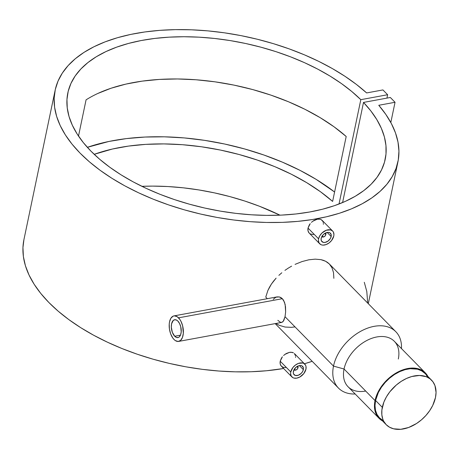 <?xml version="1.0" encoding="UTF-8"?>
<svg xmlns="http://www.w3.org/2000/svg" width="459" height="459" viewBox="0 0 459 459"><rect width="100%" height="100%" fill="white"/><g stroke="black" fill="none" stroke-linecap="round" stroke-linejoin="round"><path stroke-width="0.69" d="M431.569 380.172L424.839 373.31A31.774 21.332 135.5 0 0 397.069 372.966A31.774 21.332 135.5 0 0 375.571 400.472L382.307 407.334A31.774 21.332 -44.5 0 1 403.8 379.828A31.774 21.332 -44.5 0 1 431.569 380.172A31.774 21.332 -44.5 0 1 435.482 397.528A31.774 21.332 -44.5 0 1 413.984 425.034A31.774 21.332 -44.5 0 1 386.214 424.69A31.774 21.332 -44.5 0 1 382.307 407.334L375.571 400.472A31.774 21.332 135.5 0 0 379.484 417.828L386.214 424.69M435.482 397.528L432.728 405.435L429.727 410.604L425.929 415.464L421.477 419.819L416.542 423.508L408.648 427.484L400.776 429.303L393.598 428.804L389.513 427.203L386.174 424.65L383.707 421.242L382.835 419.256L381.842 414.821L381.888 409.91L383.896 402.067L386.449 396.811L389.863 391.774L396.306 385.038L401.246 381.354L406.479 378.474L411.798 376.518L419.515 375.462L426.313 376.73L430.043 378.818L432.957 381.819L434.954 385.606L436.05 392.445L435.482 397.528M424.879 373.351L421.534 370.797L417.455 369.191L410.277 368.697L405.067 369.661L399.743 371.618L394.51 374.492L389.576 378.182L385.124 382.536L381.32 387.39L378.325 392.565L375.571 400.472L375.003 405.549L375.473 410.248L376.977 414.379L379.444 417.788L382.783 420.341M427.346 376.759L426.227 374.957M325.494 233.034A2.593 1.744 -44.5 0 1 325.534 233.069A2.593 1.744 -44.5 0 1 325.85 234.486A2.593 1.744 135.5 0 0 325.494 233.034L325.534 233.069M324.565 233.579A1.945 1.308 -44.5 0 1 325.649 234.928L325.85 234.486L325.649 234.928L325.408 233.866L324.358 233.602M331.163 236.5A5.967 4.005 -44.5 0 1 327.129 241.669A5.967 4.005 -44.5 0 1 321.914 241.6A5.967 4.005 -44.5 0 1 321.18 238.341A5.967 4.005 -44.5 0 1 325.219 233.178A5.967 4.005 -44.5 0 1 330.428 233.241A5.967 4.005 -44.5 0 1 331.163 236.5L327.187 232.449L331.163 236.5L330.388 238.479L328.082 241.05L325.133 242.404L323.302 242.375L321.443 240.952L321.076 239.294L321.478 237.355L323.377 234.555L325.224 233.172L328.168 232.357L329.809 232.77L331.186 234.664L331.163 236.5M318.575 238.823A9.077 6.093 -44.5 0 1 324.72 230.963A9.077 6.093 -44.5 0 1 332.655 231.061A9.077 6.093 -44.5 0 1 333.768 236.024A9.077 6.093 -44.5 0 1 327.628 243.878A9.077 6.093 -44.5 0 1 319.694 243.781A9.077 6.093 -44.5 0 1 318.575 238.823L308.018 228.066L318.575 238.823L318.414 240.275L318.976 242.794L320.634 244.498L321.805 244.957L323.136 245.129L326.102 244.578L329.08 242.943L331.61 240.464L333.768 236.024L333.934 234.572L333.366 232.047L332.666 231.072L330.543 229.884L326.246 230.263L321.92 233.057L319.762 235.817L318.575 238.823M309.217 225.082L308.018 228.066L310.215 223.659L309.217 225.082M311.42 222.363L312.791 221.232L311.42 222.363M314.266 220.309L312.791 221.232L317.312 219.213L314.266 220.309M320.084 219.236L317.312 219.213L320.084 219.236L321.231 219.672L320.084 219.236M332.655 231.061L322.155 220.366L321.231 219.672L322.843 221.324L323.256 222.483M297.684 366.167A2.593 1.744 -44.5 0 1 297.719 366.202A2.593 1.744 -44.5 0 1 298.04 367.619A2.593 1.744 135.5 0 0 297.684 366.167L297.719 366.202M296.755 366.712A1.945 1.308 -44.5 0 1 297.834 368.061L298.04 367.619L297.834 368.061L297.598 366.999L296.543 366.735M303.353 369.638A5.967 4.005 -44.5 0 1 299.314 374.802A5.967 4.005 -44.5 0 1 294.104 374.733A5.967 4.005 -44.5 0 1 293.37 371.474A5.967 4.005 -44.5 0 1 297.403 366.311A5.967 4.005 -44.5 0 1 302.619 366.38A5.967 4.005 -44.5 0 1 303.353 369.638L299.371 365.582L303.353 369.638L302.573 371.612L301.156 373.425L298.316 375.261L295.487 375.508L293.634 374.091L293.261 372.433L294.144 369.501L296.451 366.93L298.407 365.852L300.352 365.496L301.999 365.903L303.37 367.802L303.353 369.638M290.765 371.956A9.077 6.093 -44.5 0 1 296.904 364.096A9.077 6.093 -44.5 0 1 304.839 364.199A9.077 6.093 -44.5 0 1 305.958 369.156A9.077 6.093 -44.5 0 1 299.813 377.017A9.077 6.093 -44.5 0 1 291.878 376.919A9.077 6.093 -44.5 0 1 290.765 371.956L280.202 361.199L290.765 371.956L290.599 373.408L291.167 375.932L292.825 377.637L293.989 378.096L296.778 378.136L299.807 377.023L303.795 373.603L305.958 369.156L305.987 366.362L305.556 365.18L303.898 363.476L302.728 363.023L298.43 363.396L295.458 365.037L292.922 367.51L290.765 371.956M281.407 358.215L280.202 361.199L282.4 356.792L281.407 358.215M283.605 355.501L284.982 354.365L283.605 355.501M286.45 353.447L284.982 354.365L289.497 352.346L286.45 353.447M292.268 352.369L289.497 352.346L290.949 352.214L293.416 352.805L292.268 352.369M295.441 355.616L294.351 353.51L304.839 364.199M365.68 391.045A32.423 21.768 -44.5 0 1 344.055 369.019A32.423 21.768 135.5 0 0 348.042 386.73L379.019 418.281A32.423 21.768 -44.5 0 0 382.513 420.92L378.979 418.241L377.602 416.606L375.565 412.739L374.446 405.756L375.032 400.575L344.055 369.019L375.032 400.575A32.423 21.768 -44.5 0 1 396.96 372.507A32.423 21.768 -44.5 0 1 425.298 372.857L394.327 341.301A32.423 21.768 135.5 0 0 365.989 340.951A32.423 21.768 135.5 0 0 344.055 369.019L333.504 366.104A40.208 26.995 135.5 0 0 355.186 394A40.208 26.995 -44.5 0 1 338.449 388.062A40.208 26.995 -44.5 0 1 333.504 366.104A40.208 26.995 -44.5 0 1 360.699 331.295A40.208 26.995 -44.5 0 1 395.836 331.731A40.208 26.995 -44.5 0 1 401.464 348.576A40.208 26.995 135.5 0 0 371.52 326.928A40.208 26.995 135.5 0 0 333.504 366.104L285.022 316.71L283.169 321.472L281.384 322.436L282.767 321.891L283.892 320.296L285.022 316.71L285.636 311.971L285.148 304.449L283.553 300.261L282.348 298.694L178.54 317.835A12.972 6.816 79.6 0 1 183.382 331.633A12.972 6.816 79.6 0 1 178.631 341.416A12.972 6.816 79.6 0 1 174.018 339.482L175.372 340.612L178.138 341.473L180.622 340.377L182.441 337.503L183.325 333.274L182.642 325.856L180.944 321.283L179.813 319.384L177.185 316.704L174.42 315.849L173.118 316.153L170.926 318.179L169.543 321.799L169.233 324.043L169.423 328.971L170.656 333.848L172.75 337.939L174.018 339.482A12.972 6.816 79.6 0 1 169.176 325.689A12.972 6.816 79.6 0 1 173.927 315.907A12.972 6.816 79.6 0 1 178.54 317.835L282.348 298.694L284.488 302.211L285.532 306.882L285.636 311.971L285.022 316.71L333.504 366.104L344.055 369.019A32.423 21.768 -44.5 0 1 376.839 336.952A32.423 21.768 -44.5 0 1 398.314 359.013M174.695 336.235A9.077 4.774 79.6 0 1 171.305 326.579A9.077 4.774 79.6 0 1 174.632 319.734A9.077 4.774 79.6 0 1 177.862 321.082A9.077 4.774 79.6 0 1 181.253 330.744A9.077 4.774 79.6 0 1 177.926 337.589A9.077 4.774 79.6 0 1 174.695 336.235L180.462 335.173L174.695 336.235L172.343 332.293L171.316 327.124L171.568 323.859L173.238 320.457L174.977 319.694L176.91 320.29L177.862 321.082L179.544 323.497L180.731 326.699L181.213 331.891L180.594 334.846L179.32 336.86L178.494 337.411L176.623 337.497L174.695 336.235M425.298 372.857A32.423 21.768 -44.5 0 1 427.868 376.403L425.338 372.897L423.737 371.48L419.933 369.346L415.447 368.221L407.81 368.508L399.691 371.124L394.356 374.062L389.318 377.826L382.743 384.694L377.837 392.502L375.032 400.575A32.423 21.768 -44.5 0 0 379.019 418.281M280.908 297.57L282.348 298.694L279.319 296.939L280.908 297.57M273.197 299.314L276.014 297.18L279.319 296.939L277.047 296.893L173.927 315.907M265.761 297.088L267.327 298.683L265.761 297.088L267.884 290.478L265.761 297.088M269.485 287.231L267.884 290.478L271.401 284.081L269.485 287.231M273.61 281.051L271.401 284.081L276.111 278.137L273.61 281.051M278.865 275.36L281.809 272.772L278.865 275.36M284.936 270.368L288.235 268.142L284.936 270.368M291.62 266.145L288.235 268.142L291.62 266.145M302.062 261.561L295.062 264.378L302.062 261.561L308.85 259.8L302.062 261.561M315.213 259.146L308.85 259.8L315.213 259.146L320.864 259.633L315.213 259.146M323.365 260.305L320.864 259.633L325.62 261.263L323.365 260.305M333.859 278.338L333.521 272.663L332.018 267.838L329.378 264.023L327.628 262.502L325.62 261.263L329.378 264.023L395.836 331.731M378.767 105.283A175.097 91.513 -168.2 0 1 397.924 161.866A175.097 91.513 -168.2 0 1 207.818 215.638A175.097 91.513 -168.2 0 1 55.137 90.257A175.097 91.513 -168.2 0 1 182.762 29.605A175.097 91.513 -168.2 0 1 366.643 92.936L356.362 84.393L344.875 76.24L332.305 68.546L318.753 61.38L304.351 54.81L289.227 48.901L273.53 43.703L257.401 39.262L240.981 35.624L224.434 32.819L207.904 30.873L191.541 29.812L175.504 29.634L159.939 30.346L144.992 31.941L130.792 34.408L117.475 37.713L105.168 41.838L93.975 46.743L84.008 52.378L75.356 58.689L68.104 65.626L62.309 73.119L58.029 81.1L55.298 89.494L54.156 98.226L54.598 107.217L56.629 116.379L60.227 125.634L65.362 134.894L71.983 144.069L80.027 153.077L89.425 161.838L100.085 170.266L111.916 178.293L124.802 185.832L138.624 192.82L153.26 199.195L168.573 204.892L184.42 209.866L200.658 214.06L217.13 217.451L233.688 219.993L250.184 221.668L266.461 222.46L282.365 222.368L297.759 221.381L312.493 219.522L326.435 216.797L339.459 213.234L351.439 208.868L362.26 203.739L371.836 197.886L380.069 191.38L386.885 184.266L392.221 176.617L396.031 168.499L398.274 159.996L398.934 151.172L398.005 142.124L395.492 132.921L391.424 123.655L385.83 114.417L378.767 105.283L395.044 102.282L390.816 122.519L395.044 102.282L390.334 97.48L363.511 102.426A162.125 84.731 -168.2 0 1 385.227 159.216A162.125 84.731 -168.2 0 1 209.201 209.006A162.125 84.731 -168.2 0 1 67.829 92.907A162.125 84.731 -168.2 0 1 189.934 36.812A162.125 84.731 -168.2 0 1 360.814 99.678L339.023 204.003L360.814 99.678L387.637 94.732L386.931 98.106L387.637 94.732L382.926 89.93L366.643 92.936L382.926 89.93L387.637 94.732L360.814 99.678L351.755 91.484L341.507 83.618L330.159 76.154L317.817 69.166L304.615 62.722L290.662 56.882L276.1 51.701L261.062 47.231L245.703 43.513L230.154 40.576L214.571 38.458L199.103 37.173L183.898 36.737L169.101 37.156L154.849 38.418L141.28 40.518L128.52 43.433L116.701 47.134L105.926 51.586L96.298 56.75L87.916 62.573L80.853 69.005L75.178 75.976L70.95 83.429L68.202 91.289L66.962 99.477L67.243 107.917L69.045 116.534L72.35 125.244L77.123 133.953L83.32 142.594L90.876 151.074L99.735 159.319L109.799 167.248L120.975 174.781L133.156 181.85L146.226 188.385L160.065 194.329L174.54 199.619L189.504 204.209L204.823 208.059L220.354 211.123L235.937 213.378L251.434 214.795L266.696 215.374L281.568 215.099L295.923 213.974L309.613 212.006L322.511 209.229L334.491 205.655L345.443 201.317L355.266 196.268L363.861 190.548L371.142 184.214L377.046 177.323L381.515 169.945L384.51 162.147L385.996 154.012L385.962 145.601L384.412 137.012L381.354 128.313L376.816 119.592L370.849 110.935L363.511 102.426L342.592 202.562L363.511 102.426L390.334 97.48L395.044 102.282L378.767 105.283M55.137 90.257L23.931 239.627A175.097 91.513 11.8 0 0 102.15 339.649A175.097 91.513 11.8 0 0 283.622 368.502L266.553 370.752L251.165 371.738L235.255 371.83L218.977 371.038L202.482 369.363L185.924 366.821L169.451 363.43L153.214 359.236L137.367 354.262L122.054 348.565L107.423 342.19L93.596 335.202L80.709 327.663L68.879 319.636L58.218 311.208L48.82 302.447L40.776 293.439L34.155 284.264L29.026 275.004L25.423 265.75L23.392 256.587L22.95 247.596L23.937 239.592M304.42 363.769A175.097 91.513 11.8 0 0 312.183 361.302L304.42 363.769M87.353 147.328A175.097 91.513 -168.2 0 1 334.588 192.023L316.067 179.326L299.939 170.323L282.486 162.188L263.959 155.033L244.607 148.951L224.692 144.028L204.502 140.339L184.306 137.924L164.379 136.822L145.004 137.046L126.437 138.595L108.944 141.452L87.353 147.328M323.371 223.43L323.36 224.244M307.857 229.523L308.018 228.066L308.006 230.877L307.857 229.523M308.459 232.082L308.006 230.877L309.182 233.074L308.459 232.082M314.157 234.365L312.694 234.492L310.164 233.832M294.804 326.911L291.522 327.336L285.119 327.055L279.244 325.322L275.836 323.492M295.562 356.568L295.544 357.383M280.047 362.662L280.202 361.199L280.197 364.01L280.047 362.662M280.644 365.215L280.197 364.01L281.373 366.213L280.644 365.215M286.341 367.498L283.536 367.441L281.373 366.213L291.878 376.919M279.956 215.168A162.125 84.731 11.8 0 0 141.9 186.325L152.692 186.107L167.902 186.543L183.365 187.829L198.948 189.946L214.496 192.883L229.861 196.601L244.894 201.071L259.455 206.252L279.956 215.168M97.727 93.51L111.084 88.231L125.955 84.089L142.118 81.14L159.353 79.424L177.415 78.965L196.05 79.768L214.99 81.828L233.964 85.11L252.714 89.568L270.965 95.145L288.464 101.755L304.96 109.305L320.221 117.693L334.032 126.793L346.195 136.484L332.626 201.426L320.462 191.736L306.652 182.636L291.39 174.248L274.895 166.697L257.396 160.088L239.145 154.517L220.395 150.053L201.421 146.771L182.481 144.711L163.846 143.908L145.784 144.367L128.549 146.082L112.386 149.032L94.193 154.333A162.125 84.731 -168.2 0 1 332.626 201.426L346.195 136.484A162.125 84.731 11.8 0 0 86.068 99.844L78.5 136.071L86.068 99.844M367.705 303.072L366.798 291.494L364.291 282.291M281.384 322.436L280.311 322.195L277.827 320.342M294.575 368.663L294.816 369.724L295.866 369.983L297.116 369.3L297.834 368.061A1.945 1.308 -44.5 0 1 297.621 368.629A1.945 1.308 -44.5 0 1 296.445 369.782A1.945 1.308 -44.5 0 1 294.546 368.881M293.984 369.799A2.593 1.744 135.5 0 0 296.187 369.914A2.593 1.744 135.5 0 0 296.325 369.839A2.593 1.744 -44.5 0 1 294.018 369.834A2.593 1.744 -44.5 0 1 293.984 369.799L294.018 369.834M297.679 368.508A2.593 1.744 135.5 0 0 297.759 368.376A2.593 1.744 135.5 0 0 298.04 367.619A2.593 1.744 -44.5 0 1 297.679 368.508M309.182 233.074L319.694 243.781M322.39 235.53L322.625 236.586L323.681 236.85L324.932 236.161L325.649 234.928A1.945 1.308 -44.5 0 1 325.437 235.496A1.945 1.308 -44.5 0 1 324.261 236.649A1.945 1.308 -44.5 0 1 322.361 235.742M321.793 236.666A2.593 1.744 135.5 0 0 324.002 236.781A2.593 1.744 135.5 0 0 324.14 236.706A2.593 1.744 -44.5 0 1 321.828 236.701A2.593 1.744 -44.5 0 1 321.793 236.666L321.828 236.701M325.494 235.375A2.593 1.744 135.5 0 0 325.569 235.243A2.593 1.744 135.5 0 0 325.85 234.486A2.593 1.744 -44.5 0 1 325.494 235.375M281.751 322.402L178.631 341.416M397.924 161.866L368.302 303.674M275.188 323.612L338.449 388.062"/></g></svg>
